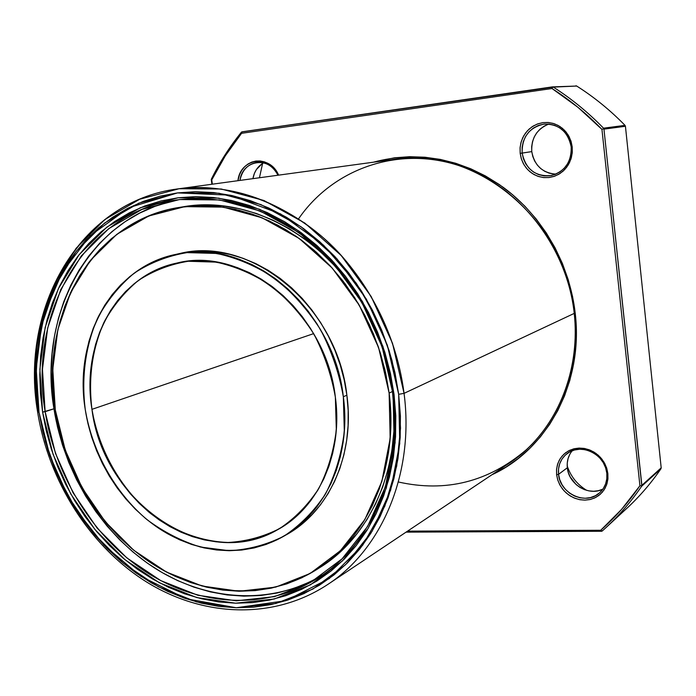<?xml version="1.0" encoding="UTF-8"?>
<svg xmlns="http://www.w3.org/2000/svg" width="696" height="696" viewBox="0 0 696 696"><rect width="100%" height="100%" fill="white"/><g stroke="black" fill="none" stroke-linecap="round" stroke-linejoin="round"><path stroke-width="1.04" d="M91.95 409.344C88.192 378.328 92.142 349.462 103.791 322.744C112.848 306.188 124.366 292.103 138.347 280.497C153.511 270.631 170.155 264.219 188.268 261.261L216.195 262.131C235.152 266.264 253.361 274.067 270.831 285.551C287.413 298.967 301.751 315.105 313.844 333.967C324.275 353.977 331.444 375.04 335.359 397.146C343.163 453.427 318.594 507.419 278.009 529.491C204.859 572.965 103.156 502.521 91.95 409.344L313.644 333.628L91.95 409.344L90.489 396.094L90.115 382.87L90.837 369.793L92.655 356.978L95.561 344.52L99.545 332.549L104.574 321.16L110.612 310.468L117.624 300.576L125.55 291.589L134.337 283.594L143.898 276.677L154.173 270.918L165.056 266.394L176.453 263.158L188.268 261.261L200.378 260.739L212.671 261.618L225.017 263.906L237.292 267.586L249.368 272.649L261.122 279.044L272.414 286.726L283.124 295.617L293.129 305.631L302.325 316.663L310.599 328.608L317.863 341.327L324.031 354.69L329.043 368.549L332.827 382.756L335.359 397.146L336.603 411.562L336.56 425.856L335.237 439.872L332.653 453.453L328.843 466.459L323.858 478.761L317.776 490.236L310.651 500.781L302.586 510.281L293.66 518.659L283.985 525.854L273.659 531.805L262.792 536.459L251.5 539.8L239.894 541.801L228.079 542.48L216.186 541.827L204.311 539.878L192.566 536.659L181.056 532.214L169.876 526.602L159.123 519.868L148.892 512.099L139.261 503.356L130.309 493.725L122.113 483.294L114.736 472.158L108.228 460.413L102.66 448.146L98.066 435.478L94.482 422.507L91.95 409.344C80.788 342.475 117.285 275.129 176.984 263.045C243.817 245.645 326.233 312.504 335.359 397.146L336.316 429.893C333.68 451.234 327.816 470.827 318.707 488.653C307.963 505.018 294.939 518.32 279.635 528.56C263.392 536.799 246.21 541.436 228.079 542.48C200.744 541.479 173.791 531.222 150.319 513.265C120.008 487.661 98.832 449.79 91.95 409.344L313.644 333.628M180.447 253.431L191.156 251.769L203.963 251.178L216.961 252.065L230.028 254.44L243.026 258.294L255.815 263.61L268.256 270.344L280.218 278.435L291.572 287.822L302.177 298.393L311.921 310.059L320.691 322.683L328.382 336.142L334.915 350.279L340.214 364.939L344.215 379.973L346.878 395.197C337.36 306.197 250.951 235.761 180.525 253.414L176.375 254.275C247.01 236.562 333.749 307.345 343.337 396.746L346.878 395.197L348.174 410.457L348.113 425.578L346.678 440.394L343.911 454.758L339.857 468.504L334.55 481.51L328.077 493.629L320.517 504.748L311.947 514.77L302.482 523.601L292.224 531.178L283.498 536.381M343.337 396.746L346.878 395.197L343.337 396.746L344.32 431.546C341.492 454.218 335.228 475.003 325.519 493.908C314.07 511.247 300.211 525.323 283.942 536.129C266.69 544.811 248.463 549.675 229.245 550.719L200.5 547.047C181.534 541.157 163.691 532.014 146.96 519.616C114.936 492.481 92.568 452.435 85.269 409.674C81.232 377.502 85.443 345.729 97.684 318.029C107.236 300.472 119.399 285.517 134.18 273.171C150.223 262.67 167.84 255.815 187.041 252.622L216.674 253.448C236.797 257.79 256.145 266.037 274.72 278.191C292.363 292.416 307.615 309.555 320.482 329.591C331.574 350.862 339.196 373.247 343.337 396.746L340.657 381.452L336.638 366.348L331.313 351.619L324.754 337.412L317.028 323.892L308.224 311.208L298.445 299.489L287.796 288.866L276.408 279.435L264.402 271.301L251.909 264.532L239.076 259.19L226.035 255.31L212.933 252.926L199.891 252.03L187.041 252.622L174.522 254.675L162.446 258.138L150.919 262.975L140.053 269.117L129.934 276.477L120.652 284.977L112.282 294.521L104.879 305.013L98.51 316.349L93.212 328.416L89.018 341.101L85.965 354.281L84.059 367.853L83.311 381.686L83.711 395.667L85.269 409.674L87.957 423.594L91.742 437.314L96.605 450.703L102.486 463.675L109.359 476.099L117.154 487.879L125.819 498.919L135.276 509.107L145.455 518.372L156.269 526.611L167.64 533.754L179.464 539.722L191.635 544.455L204.067 547.891L216.647 549.988L229.245 550.719L241.764 550.04L254.075 547.952L266.063 544.446L277.6 539.548L288.57 533.275L298.854 525.68L308.345 516.815L316.941 506.758L324.519 495.587L331.009 483.424L336.325 470.374L340.396 456.567L343.163 442.143L344.59 427.257L344.65 412.067L343.337 396.746C351.515 456.019 325.832 512.856 283.368 536.459C245.549 557.948 197.76 553.946 159.166 528.568C120.617 502.947 92.69 457.646 85.269 409.674C73.324 338.5 112.413 266.629 176.375 254.275M389.125 393.057L392.483 391.517L389.125 393.057L390.16 438.55L381.843 481.51L364.861 519.538L340.422 550.675L310.103 573.487L275.712 587.111L239.102 591.243L202.127 586.032L166.501 572.077L133.771 550.258L105.27 521.739L82.119 487.844L65.241 450.051L55.306 409.944L52.783 369.193L57.881 329.512L70.54 292.668L90.41 260.382L116.824 234.326L148.744 215.995L184.788 206.642L223.225 207.121L262.061 217.787L299.123 238.406L332.201 268.056L359.267 305.196L378.633 347.704L389.125 393.057L385.68 373.039L380.451 353.272L373.491 333.993L364.887 315.418L354.734 297.757L343.154 281.21L330.287 265.968L316.288 252.178L301.325 240.007L285.569 229.55L269.213 220.91L252.439 214.168L235.422 209.357L218.361 206.503L201.422 205.607L184.788 206.642L168.615 209.566L153.059 214.316L138.252 220.815L124.332 228.967L111.412 238.667L99.598 249.794L88.966 262.235L79.605 275.851L71.575 290.493L64.919 306.04L59.682 322.335L55.889 339.239L53.557 356.596L52.687 374.265L53.279 392.092L55.306 409.944L58.768 427.666L63.606 445.127L69.8 462.188L77.282 478.7L86.008 494.543L95.909 509.576L106.897 523.688L118.912 536.755L131.849 548.657L145.621 559.288L160.106 568.554L175.201 576.34L190.774 582.578L206.712 587.18L222.868 590.086L239.102 591.243L255.267 590.6L271.214 588.155L286.787 583.874L301.82 577.776L316.158 569.893L329.652 560.263L342.136 548.961L353.481 536.077L363.538 521.704L372.177 505.992L379.285 489.079L384.775 471.14L388.551 452.365L390.552 432.947L390.752 413.111L389.125 393.057C398.956 466.868 368.262 537.477 317.132 569.276C267.89 600.448 204.389 596.811 153.285 564.421C102.199 531.701 65.18 472.68 55.306 409.944C39.141 316.097 92.507 220.023 179.899 207.321L199.16 205.633L218.857 206.564L238.728 210.14L258.477 216.36L277.817 225.191L296.461 236.536L314.113 250.255L330.487 266.176L345.329 284.081L358.388 303.7L369.454 324.736L378.354 346.878L384.94 369.776L389.125 393.057L392.483 391.517L387.907 366.566L392.483 391.517L394.093 411.475L393.892 431.224L391.883 450.556L388.116 469.261L382.643 487.122L375.544 503.965L366.931 519.616L356.9 533.928L345.59 546.769L333.14 558.035L320.612 567.049M183.866 206.703L205.494 204.963L222.372 205.851L239.38 208.687L256.337 213.472L273.058 220.188L289.362 228.775L305.057 239.18L319.96 251.3L333.906 265.019L346.721 280.192L358.257 296.653L367.27 312.147C328.686 237.815 250.099 195.071 184.031 206.677L180.064 207.295M171.077 201.396L154.964 206.355L139.644 213.124L125.245 221.598L111.882 231.672L99.667 243.217L88.679 256.111L79.013 270.205L70.714 285.369L63.849 301.455L58.447 318.298L54.532 335.768L52.122 353.699L51.234 371.951L51.843 390.36L53.949 408.796C37.471 312.913 91.063 214.351 180.212 199.465C91.063 214.351 37.471 312.913 53.949 408.796L45.144 411.684C28.101 313.461 84.12 212.637 176.044 200.022C224.738 193.714 271.153 208.878 315.305 245.505C356.656 281.923 385.784 337.342 393.075 394.249L394.066 394.554L395.137 442.656L386.306 488.035L368.315 528.142L342.467 560.906L310.451 584.831L274.189 599.03L235.648 603.206L196.768 597.568L159.34 582.752L124.984 559.706L95.074 529.656L70.792 494.003L53.061 454.27L42.595 412.128L45.144 411.684L55.497 453.427L73.063 492.768L97.118 528.073L126.742 557.818L160.785 580.612L197.847 595.254L236.344 600.805L274.494 596.637L310.381 582.552L342.058 558.845L367.618 526.411L385.401 486.722L394.136 441.829L393.075 394.249L394.066 394.554L395.137 442.656L386.306 488.035L368.315 528.142L342.467 560.906L310.451 584.831L274.189 599.03L235.648 603.206L196.768 597.568L159.34 582.752L124.984 559.706L95.074 529.656L70.792 494.003L53.061 454.27L42.595 412.128L45.144 411.684C55.523 477.265 94.273 538.948 147.743 573.06C201.231 606.816 267.716 610.401 319.081 577.297C371.707 543.959 403.236 470.792 393.075 394.249L394.066 394.554L390.43 373.369L384.905 352.463L377.536 332.053L368.436 312.4L357.683 293.721L345.433 276.225L331.818 260.113L317.011 245.558L301.185 232.699L284.534 221.676L267.247 212.593L249.533 205.503L231.577 200.474L213.576 197.507L195.733 196.611L178.211 197.76L161.185 200.9L144.829 205.964L129.273 212.863L114.657 221.511L101.111 231.768L88.723 243.539L77.595 256.667L67.799 271.031L59.412 286.474L52.47 302.847L47.015 320.003L43.074 337.786L40.664 356.039L39.785 374.622L40.438 393.362L42.595 412.128L46.24 430.754L51.339 449.103L57.846 467.025L65.711 484.39L74.872 501.042L85.26 516.867L96.796 531.718L109.394 545.473L122.974 558.027L137.416 569.241L152.624 579.02L168.476 587.267L184.84 593.888L201.579 598.795L218.57 601.918L235.648 603.206L252.657 602.606L269.448 600.1L285.856 595.663L301.707 589.312L316.837 581.064L331.087 570.972L344.276 559.106L356.274 545.551L366.914 530.422L376.058 513.857L383.592 496.022L389.412 477.091L393.423 457.255L395.554 436.731L395.78 415.756L394.066 394.554L382.983 346.565L362.486 301.594L333.836 262.322L298.854 231.011L259.695 209.305L218.709 198.143L178.211 197.76L140.296 207.756L106.784 227.183L79.109 254.719L58.325 288.753L45.136 327.555L39.881 369.289L42.595 412.128L53.949 408.796C64.076 473.089 101.764 533.597 153.981 567.597C206.225 601.231 271.37 605.903 322.579 574.948C271.37 605.903 206.225 601.231 153.981 567.597C101.764 533.597 64.076 473.089 53.949 408.796L57.516 427.092L62.509 445.118L68.904 462.718L76.63 479.77L85.634 496.126L95.848 511.647L107.201 526.228L119.608 539.722L132.971 552.024L147.187 563.012L162.159 572.591L177.758 580.655L193.871 587.12L210.349 591.904L227.07 594.932L243.878 596.15L260.617 595.524L277.139 593.018L293.286 588.625L308.876 582.352M37.749 412.25L39.011 412.302L37.654 412.206C48.642 481.18 89.54 545.968 146.073 581.673C202.579 616.995 273.284 620.44 327.72 584.492L509.298 463.144C554.251 433.782 581.369 374.178 574.243 313.391C579.942 365.957 560.993 417.783 526.254 449.799C488.435 481.91 445.814 492.637 398.382 481.989C445.814 492.637 488.435 481.91 526.254 449.799C560.993 417.783 579.942 365.957 574.243 313.391L404.054 393.353C414.546 473.028 382.06 549.17 327.72 584.492C382.06 549.17 414.546 473.028 404.054 393.353L398.678 394.319L400.531 428.214L396.694 466.059L384.81 506.157L362.677 545.238L329.295 578.533L285.865 600.7L236.292 607.747L186.189 598.778L140.931 576.366L103.956 545.194L76.334 510.125L57.368 474.933L45.501 441.951L39.011 412.302L36.227 382.322C36.018 360.163 39.159 336.264 45.64 310.625L62.414 271.884L90.08 235.753L129.16 207.591L177.524 192.905L230.141 195.158L280.618 213.95L323.57 245.21L356.256 283.237C372.778 309.998 384.697 335.75 392.005 360.476L398.678 394.319L404.054 393.353C399.286 356.048 384.149 306.431 345.225 260.06C306.701 213.924 240.024 180.081 177.732 188.912C79.892 201.248 20.28 308.041 38.376 411.719L35.531 367.288L40.951 323.979L54.601 283.672L76.125 248.263L104.835 219.562L139.644 199.256L179.072 188.738L221.232 188.999L263.932 200.5L304.761 223.016L341.266 255.58L371.151 296.47L392.527 343.337L404.054 393.353L574.243 313.391C566.039 219.779 475.046 145.377 394.127 159.375L177.732 188.912C79.083 201.457 19.523 308.72 37.654 412.206L39.011 412.302L36.792 393.136L36.122 373.978L37.01 354.995L39.455 336.333L43.465 318.15L49.033 300.602L56.106 283.855L64.676 268.056L74.672 253.353L86.034 239.903L98.684 227.844L112.534 217.317L127.472 208.452L143.376 201.361L160.106 196.15L177.524 192.905L195.454 191.704L213.724 192.583L232.151 195.593L250.543 200.718L268.7 207.956L286.413 217.239L303.473 228.514L319.699 241.669L334.88 256.572L348.835 273.076L361.407 290.998L372.421 310.138L381.756 330.278L389.299 351.184L394.963 372.621L398.678 394.319L400.426 416.043L400.183 437.54L397.981 458.56L393.858 478.874L387.881 498.266L380.138 516.519L370.75 533.467L359.832 548.935L347.539 562.794L334.01 574.922L319.412 585.223L303.908 593.636L287.674 600.117L270.883 604.624L253.701 607.164L236.292 607.747L218.822 606.399L201.448 603.18L184.336 598.134L167.606 591.348L151.406 582.9L135.877 572.886L121.113 561.411L107.254 548.578L94.378 534.511L82.598 519.329L71.984 503.156L62.631 486.139L54.601 468.399L47.954 450.086L42.743 431.337L39.011 412.302L36.209 368.532L41.56 325.876L55.01 286.195L76.212 251.352L104.478 223.138L138.739 203.197L177.524 192.905L218.979 193.227L260.957 204.598L301.09 226.783L336.951 258.834L366.322 299.062L387.333 345.146L398.678 394.319L404.054 393.353C396.494 333.863 366.2 275.877 323.109 237.606C277.121 199.1 228.662 182.874 177.732 188.912M404.054 393.353L574.243 313.391L575.253 313.505C583.561 382.965 547.039 449.764 491.907 474.768L505.87 467.147L518.303 458.447L529.83 448.346L540.34 436.931L549.701 424.299L557.8 410.57L564.534 395.885L569.815 380.373L573.574 364.199L575.757 347.548L576.323 330.591L575.253 313.505L572.556 296.496L568.249 279.749L562.394 263.445L555.043 247.776L546.273 232.916L536.207 219.023L524.941 206.251L512.621 194.732L499.389 184.588L485.39 175.914L470.792 168.797L455.75 163.282L440.429 159.419L424.995 157.226L409.605 156.696L394.423 157.818L373.395 162.203C418.026 150.232 461.309 158.61 503.269 187.346C542.349 216.099 569.667 263.697 575.253 313.505C583.561 382.965 547.039 449.764 491.907 474.768M602.562 489.288L598.229 490.732L593.636 491.272L588.947 490.889L584.353 489.601L580.02 487.461L576.114 484.547L570.146 476.882L568.31 472.419L567.336 467.755C566.701 461.274 568.31 455.61 572.173 450.764C568.31 455.61 566.701 461.274 567.336 467.755L558.549 474.333C557.809 465.511 560.758 458.516 567.405 453.357C581.134 442.412 605.511 454.523 606.834 473.263L607.869 473.593L607.852 479.44L606.538 485.016L603.989 490.027L600.343 494.23L595.785 497.405L590.565 499.406L584.927 500.137L579.176 499.563L573.582 497.727L568.423 494.725L563.951 490.706L560.393 485.869L557.905 480.457L556.626 474.724L558.549 474.333L559.758 479.735L562.098 484.834L565.457 489.392L569.667 493.186L574.531 496.013L579.803 497.736L585.232 498.266L590.539 497.579L595.454 495.691L599.743 492.698L603.18 488.74L605.572 484.016L606.816 478.77L606.834 473.263L607.869 473.593L607.852 479.44L606.538 485.016L603.989 490.027L600.343 494.23L595.785 497.405L590.565 499.406L584.927 500.137L579.176 499.563L573.582 497.727L568.423 494.725L563.951 490.706L560.393 485.869L557.905 480.457L556.626 474.724L558.549 474.333C559.906 493.542 585.632 505.653 599.239 493.133C604.972 488.018 607.504 481.388 606.834 473.263L607.869 473.593L606.808 468.478L604.789 463.588L601.892 459.116L598.229 455.219L593.94 452.069L589.207 449.773L584.205 448.424L579.133 448.076L574.191 448.729L569.572 450.355L565.439 452.887L561.959 456.228L559.253 460.247L557.418 464.789L556.539 469.67L556.626 474.724L557.679 479.753L559.662 484.564L562.498 488.975L566.083 492.838L570.285 495.978L574.948 498.301L579.89 499.711L584.927 500.137L589.877 499.563L594.532 498.023L598.725 495.543L602.292 492.246L605.076 488.227L606.982 483.659L607.93 478.717L607.869 473.593L606.581 467.764L604.05 462.257L600.404 457.359L595.846 453.322L590.591 450.338L584.927 448.563L579.133 448.076L573.513 448.903L568.336 450.991L563.856 454.236L560.306 458.455L557.853 463.449L556.6 468.965L556.626 474.724L558.549 474.333L567.336 467.755C568.615 484.303 588.712 496.518 602.91 489.123C588.712 496.518 568.615 484.303 567.336 467.755L567.257 463.066L568.093 458.533L569.798 454.314M548.291 124.227L543.933 126.281L540.035 129.178L536.755 132.814L534.215 137.042L532.501 141.706L531.674 146.621L531.77 151.606C531.178 138.165 536.877 128.977 548.857 124.036C536.877 128.977 531.178 138.165 531.77 151.606L522.157 153.103C521.861 137.095 529.186 127.42 544.133 124.079C559.001 123.958 568.014 131.588 571.19 146.969L572.208 146.856L572.216 153.094L570.894 159.175L568.327 164.787L564.647 169.641L560.036 173.495L554.738 176.166L549.022 177.532L543.176 177.515L537.486 176.14L532.231 173.469L527.681 169.641L524.044 164.856L521.495 159.34L520.173 153.364L522.157 153.103L523.409 158.731L525.811 163.934L529.238 168.441L533.536 172.042L538.487 174.557L543.846 175.853L549.353 175.862L554.738 174.583L559.732 172.06L564.073 168.423L567.544 163.847L569.954 158.566L571.198 152.842L571.19 146.969L572.208 146.856L572.216 153.094L570.894 159.175L568.327 164.787L564.647 169.641L560.036 173.495L554.738 176.166L549.022 177.532L543.176 177.515L537.486 176.14L532.231 173.469L527.681 169.641L524.044 164.856L521.495 159.34L520.173 153.364L522.157 153.103C525.741 169.38 535.459 176.862 551.319 175.549C564.908 171.486 571.529 161.959 571.19 146.969L572.208 146.856L571.103 141.514L569.032 136.512L566.065 132.031L562.325 128.264L557.966 125.35L553.146 123.392L548.057 122.47L542.906 122.626L537.895 123.836L533.206 126.046L529.021 129.178L525.506 133.101L522.774 137.66L520.939 142.689L520.06 147.987L520.173 153.364L521.26 158.61L523.296 163.534L526.202 167.954L529.856 171.686L534.137 174.609L538.878 176.61L543.898 177.593L549.022 177.532L554.042 176.41L558.766 174.278L563.012 171.216L566.614 167.318L569.432 162.751L571.346 157.688L572.286 152.32L572.208 146.856L570.868 140.775L568.275 135.172L564.552 130.326L559.897 126.481L554.555 123.844L548.796 122.539L542.906 122.626L537.199 124.088L531.953 126.855L527.429 130.77L523.836 135.642L521.365 141.218L520.121 147.221L520.173 153.364L531.77 151.606C534.406 165.448 542.428 172.956 555.843 174.139C542.428 172.956 534.406 165.448 531.77 151.606L532.788 156.469L534.667 161.037L537.364 165.126L540.766 168.589L544.742 171.294L549.144 173.139L553.816 174.052M586.745 490.384C577.202 484.555 570.685 476.403 567.197 465.92C570.685 476.403 577.202 484.555 586.745 490.384C577.202 484.555 570.685 476.403 567.197 465.92M211.897 184.249L211.436 179.011L211.897 184.249L211.253 179.455L212.358 184.188L211.758 179.864L225.365 155.73L241.564 133.31L552.006 88.514L577.976 107.341L601.944 129.395L639.928 485.73L621.537 509.428L600.718 530.265L407.56 531.135L600.718 530.265L601.779 531.265L406.055 532.144M278.6 175.14L275.399 169.807L272.188 166.361L268.473 163.673L264.419 161.855L260.173 160.976L255.902 161.054L251.778 162.098L247.95 164.047L244.566 166.84L241.756 170.355L239.624 174.461L237.945 180.69C240.137 158.209 269.865 153.79 278.6 175.14C269.865 153.79 240.137 158.209 237.945 180.69M212.358 184.188L211.758 179.864C219.98 163.203 229.915 147.683 241.564 133.31L241.364 132.249C229.671 146.691 219.692 162.281 211.436 179.011C219.692 162.281 229.671 146.691 241.364 132.249C229.671 146.691 219.692 162.281 211.436 179.011L211.758 179.864C219.98 163.203 229.915 147.683 241.564 133.31L242.077 131.822L552.337 86.896L576.706 86.043L553.311 87.113C571.381 98.641 588.111 112.334 603.519 128.177L625.017 125.358C610.209 110.194 594.106 97.083 576.706 86.043L552.815 86.922L552.006 88.514C569.981 99.998 586.624 113.622 601.944 129.395L603.789 128.621L603.954 129.134L625.434 126.272L661.191 467.842L641.869 485.321L603.954 129.134L625.434 126.272L661.191 467.842L660.965 468.747L641.634 486.269C631.22 501.485 619.457 515.144 606.355 527.263L602.205 531.005C616.969 517.998 630.115 503.086 641.634 486.269L641.808 485.843L639.928 485.73C628.471 502.468 615.403 517.319 600.718 530.265L602.205 531.005C616.969 517.998 630.115 503.086 641.634 486.269L641.808 485.843L639.928 485.73C628.471 502.468 615.403 517.319 600.718 530.265L407.56 531.135M606.355 527.263L626.826 508.332C639.511 496.613 650.89 483.415 660.965 468.747L641.634 486.269L641.808 485.843L639.928 485.73L601.944 129.395L603.789 128.621L603.519 128.177L603.954 129.134L625.434 126.272L661.191 467.842L641.869 485.321L603.954 129.134L641.808 485.843M239.946 180.421C242.138 170.085 247.846 164.065 257.068 162.368C266.116 161.82 273.084 166.109 277.974 175.227C269.578 155.747 242.365 159.775 239.946 180.421C242.365 159.775 269.578 155.747 277.974 175.227M252.918 178.646C254.284 171.39 257.859 166.109 263.645 162.812C257.859 166.109 254.284 171.39 252.918 178.646L254.423 173.33L256.415 169.519L262.201 163.664M262.618 163.403L259.443 177.758M552.476 86.887L552.006 88.514L241.564 133.31L241.364 132.249L242.077 131.822L553.311 87.113C571.381 98.641 588.111 112.334 603.519 128.177L625.017 125.358L625.434 126.272L625.017 125.358C610.209 110.194 594.106 97.083 576.706 86.043L575.905 85.826M622.816 511.96C637.101 499.371 649.82 484.964 660.965 468.747C649.82 484.964 637.101 499.371 622.816 511.96L622.45 512.169M571.19 146.969L569.928 141.244L567.484 135.964L563.977 131.396L559.601 127.786L554.564 125.297L549.144 124.062L543.602 124.14L538.217 125.524L533.275 128.125L529.003 131.814L525.628 136.399L523.288 141.653L522.122 147.308L522.157 153.103L522.122 147.308L523.288 141.653L525.628 136.399L529.003 131.814L533.275 128.125L538.217 125.524L543.602 124.14L549.144 124.062L554.564 125.297L559.601 127.786L563.977 131.396L567.484 135.964L569.928 141.244L571.19 146.969L571.198 152.842L569.954 158.566L567.544 163.847L564.073 168.423L559.732 172.06L554.738 174.583L549.353 175.862L543.846 175.853L538.487 174.557L533.536 172.042L529.238 168.441L525.811 163.934L523.409 158.731L522.157 153.103L531.77 151.606M606.834 473.263L605.616 467.773L603.232 462.588L599.804 457.977L595.506 454.166L590.565 451.356L585.232 449.686L579.768 449.225L574.47 450.007L569.589 451.974L565.378 455.019L562.029 458.995L559.706 463.701L558.531 468.895L558.549 474.333L558.531 468.895L559.706 463.701L562.029 458.995L565.378 455.019L569.589 451.974L574.47 450.007L579.768 449.225L585.232 449.686L590.565 451.356L595.506 454.166L599.804 457.977L603.232 462.588L605.616 467.773L606.834 473.263L606.816 478.77L605.572 484.016L603.18 488.74L599.743 492.698L595.454 495.691L590.539 497.579L585.232 498.266L579.803 497.736L574.531 496.013L569.667 493.186L565.457 489.392L562.098 484.834L559.758 479.735L558.549 474.333L567.336 467.755M575.253 313.505L574.243 313.391C566.866 245.166 517.189 183.561 456.559 164.848C395.841 145.995 332.192 169.885 298.593 218.796C332.192 169.885 395.841 145.995 456.559 164.848C517.189 183.561 566.866 245.166 574.243 313.391L575.253 313.505C569.667 263.697 542.349 216.099 503.269 187.346C461.309 158.61 418.026 150.232 373.395 162.203M393.075 394.249L382.104 346.799L361.833 302.316L333.506 263.48L298.906 232.499L260.173 211.01L219.623 199.952L179.533 199.543L141.993 209.409L108.793 228.619L81.371 255.85L60.778 289.545L47.693 327.947L42.465 369.272L45.144 411.684L42.465 369.272L47.693 327.947L60.778 289.545L81.371 255.85L108.793 228.619L141.993 209.409L179.533 199.543L219.623 199.952L260.173 211.01L298.906 232.499L333.506 263.48L361.833 302.316L382.104 346.799L393.075 394.249L394.136 441.829L385.401 486.722L367.618 526.411L342.058 558.845L310.381 582.552L274.494 596.637L236.344 600.805L197.847 595.254L160.785 580.612L126.742 557.818L97.118 528.073L73.063 492.768L55.497 453.427L45.144 411.684L53.949 408.796M392.483 391.517C402.253 464.989 371.638 535.311 320.656 567.023L318.89 568.136C370.881 536.894 402.384 465.876 392.483 391.517L387.907 366.566M178.454 253.866C249.168 234.569 337.29 305.205 346.878 395.197C354.995 454.21 329.382 510.812 287.039 534.354M661.191 467.842L641.869 485.321M367.27 312.156C328.286 236.988 248.446 194.271 181.969 207.016M241.564 133.31L552.006 88.514C569.981 99.998 586.624 113.622 601.944 129.395L639.928 485.73M572.208 146.856L570.868 140.775L568.275 135.172L564.552 130.326L559.897 126.481L554.555 123.844L548.796 122.539L542.906 122.626L537.199 124.088L531.953 126.855L527.429 130.77L523.836 135.642L521.365 141.218L520.121 147.221L520.173 153.364M607.869 473.593L606.581 467.764L604.05 462.257L600.404 457.359L595.846 453.322L590.591 450.338L584.927 448.563L579.133 448.076L573.513 448.903L568.336 450.991L563.856 454.236L560.306 458.455L557.853 463.449L556.6 468.965L556.626 474.724M553.311 87.113C571.381 98.641 588.111 112.334 603.519 128.177L625.017 125.358C610.209 110.194 594.106 97.083 576.706 86.043L552.337 86.896L241.651 131.97M660.965 468.747L641.634 486.269M625.017 125.358L625.434 126.272M575.766 85.843L576.279 85.852M600.718 530.265L601.779 531.265M601.944 129.395L603.789 128.621L603.954 129.134M211.253 179.455L211.758 179.864M603.789 128.621L603.519 128.177M552.815 86.922L552.006 88.514M398.678 394.319L399.756 443.604L390.665 490.08L372.186 531.135L345.677 564.639L312.869 589.068L275.729 603.536L236.292 607.747L196.524 601.918L158.279 586.719L123.175 563.134L92.629 532.405L67.817 495.961L49.703 455.367L39.011 412.302M394.066 394.554L382.983 346.565L362.486 301.594L333.836 262.322L298.854 231.011L259.695 209.305L218.709 198.143L178.211 197.76L140.296 207.756L106.784 227.183L79.109 254.719L58.325 288.753L45.136 327.555L39.881 369.289L42.595 412.128M346.878 395.197C355.134 455.106 328.573 512.413 285.195 535.389M320.656 567.023L317.176 569.25"/></g></svg>
